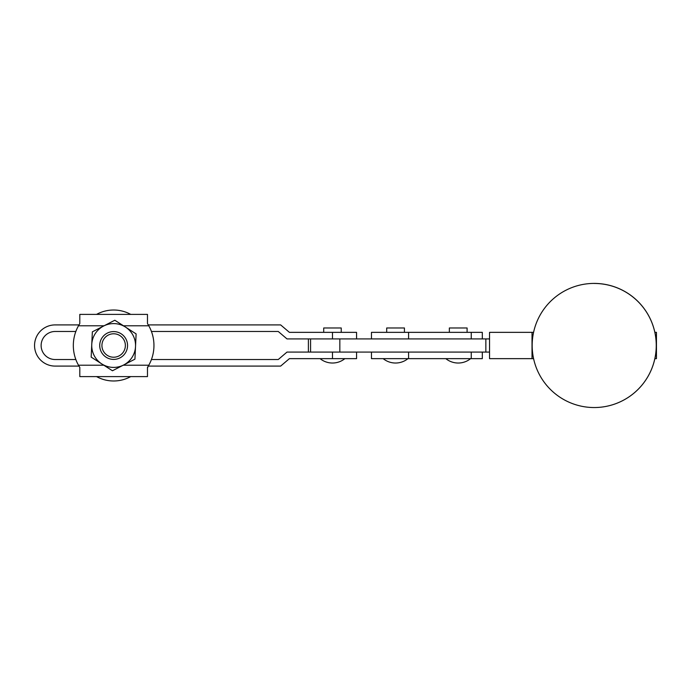 <?xml version="1.0" encoding="UTF-8"?>
<svg xmlns="http://www.w3.org/2000/svg" width="691" height="691" viewBox="0 0 691 691"><rect width="100%" height="100%" fill="white"/><g stroke="black" fill="none" stroke-linecap="round" stroke-linejoin="round"><path stroke-width="1.04" d="M404.434 332.354L404.434 327.975L386.692 327.975L386.692 332.354M467.09 332.354L467.09 327.975L449.349 327.975L449.349 332.354M482.318 352.073L482.318 358.646L371.464 358.646L371.464 352.073M482.318 338.927L482.318 332.354L371.464 332.354L371.464 338.927M323.716 332.354L323.716 327.975L341.242 327.975L341.242 332.354L341.242 327.975M75.846 331.481L55.142 331.481A14.019 14.019 0 0 0 41.123 345.5A14.019 14.019 0 0 0 55.142 359.519L75.846 359.519M79.62 367.12L78.99 366.092L55.142 366.092A20.592 20.592 0 0 1 34.55 345.5A20.592 20.592 0 0 1 55.142 324.908L78.99 324.908L79.802 323.595L78.48 325.781A40.311 40.311 0 0 0 78.48 365.219L79.802 367.405L79.802 376.604L147.477 376.604L147.477 367.405L148.798 365.219A40.311 40.311 0 0 0 148.798 325.781L147.477 323.595L148.289 324.908L280.65 324.908L289.408 332.354L332.475 332.354L332.475 338.927L356.573 338.927L356.573 332.354L332.475 332.354M151.433 359.519L278.266 359.519L287.007 352.073L332.475 352.073L332.475 358.646L356.573 358.646L356.573 352.073L332.475 352.073M356.573 352.073L356.573 358.646M332.475 358.646L289.408 358.646L280.65 366.092L148.289 366.092L147.477 368.001M356.573 332.354L356.573 338.927M332.475 338.927L287.007 338.927L278.266 331.481L151.433 331.481M113.644 357.221A11.721 11.721 0 0 0 125.365 345.5A11.721 11.721 0 0 0 113.644 333.779A11.721 11.721 0 0 0 101.922 345.5A11.721 11.721 0 0 0 113.644 357.221M113.644 331.594A13.906 13.906 0 0 1 127.55 345.5A13.906 13.906 0 0 1 113.644 359.406A13.906 13.906 0 0 1 99.729 345.5A13.906 13.906 0 0 1 113.644 331.594M96.559 314.396A35.491 35.491 0 0 1 130.72 314.396M130.72 376.604A35.491 35.491 0 0 1 96.559 376.604M92.352 331.844L114.818 320.235L136.118 333.891L135.522 346.519A21.905 21.905 0 0 1 123.698 364.96L112.46 370.765L91.169 357.109L92.352 331.844M134.935 359.156L135.522 346.519A21.905 21.905 0 0 0 103.59 326.04A21.905 21.905 0 0 0 101.81 363.941A21.905 21.905 0 0 0 123.698 364.96L134.935 359.156M147.477 322.999L147.477 314.396L79.802 314.396L79.802 322.999M79.802 367.405L79.802 368.001M594.225 407.543L594.217 407.543A62.043 62.043 -90 0 0 654.861 332.354A62.043 62.043 -90 0 0 532.174 345.5A62.043 62.043 -90 0 0 594.217 407.543A62.043 62.043 -90 0 0 656.251 345.5A62.043 62.043 -90 0 0 594.217 283.457L594.217 283.457M533.582 332.354L489.548 332.354L489.548 358.646L532.018 358.646L532.018 332.354M533.582 358.646L532.018 358.646M654.861 332.354L656.441 332.354L656.45 358.646L656.45 332.354L656.45 358.646L654.861 358.646M485.851 338.927L339.834 338.927L339.834 352.073L485.851 352.073L485.851 338.927L489.548 338.927M489.548 352.073L485.851 352.073M308.385 352.073L308.385 338.927M408.588 332.354L408.588 338.927M471.245 332.354L471.245 338.927M471.245 358.646L471.245 352.073M408.588 358.646L408.588 352.073M104.073 325.781L78.48 325.781M78.48 365.219L103.805 365.219M123.205 365.219L148.798 365.219M148.798 325.781L123.482 325.781M383.168 358.646A19.719 19.719 0 0 0 407.958 358.646M445.825 358.646A19.719 19.719 0 0 0 470.614 358.646M320.088 358.646A19.719 19.719 0 0 0 344.869 358.646M310.57 352.073L310.57 338.927"/></g></svg>
